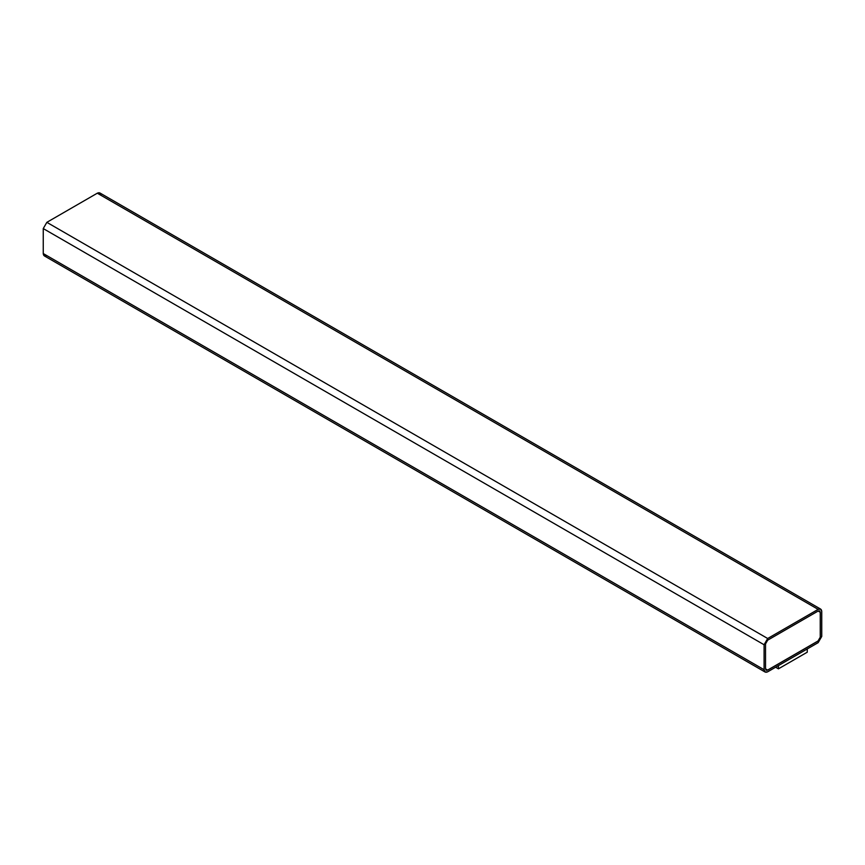<?xml version="1.0" encoding="UTF-8"?>
<svg xmlns="http://www.w3.org/2000/svg" width="865" height="865" viewBox="0 0 865 865"><rect width="100%" height="100%" fill="white"/><g stroke="black" fill="none" stroke-linecap="round" stroke-linejoin="round"><path stroke-width="1.3" d="M818.149 642.663L767.688 671.802L765.136 672.051L764.087 669.715L764.087 644.749L767.688 638.5L818.149 609.371L820.69 609.122L821.75 611.458L821.75 636.424L818.149 642.663L821.75 636.424L821.75 611.458C821.523 609.079 820.323 608.376 818.149 609.371L97.312 193.198L818.149 609.371L767.688 638.5L46.851 222.337L767.688 638.5L764.087 644.749L43.25 228.576L764.087 644.749L764.087 669.715L43.25 253.542L764.087 669.715C764.314 672.094 765.514 672.786 767.688 671.802L818.149 642.663M820.69 609.122L99.864 192.949L97.312 193.198L46.851 222.337L43.25 228.576L43.25 253.542L44.31 255.878L765.136 672.051M819.642 610.863L820.312 612.29L819.674 610.885L818.149 611.036L767.688 640.165L765.525 643.917L765.525 668.883L766.163 670.288L767.688 670.137L818.149 640.997L820.312 637.256L820.236 612.247L820.312 637.256L818.149 640.997L767.688 670.137L766.12 670.267L767.612 670.094L818.074 640.954L820.236 637.213L820.236 612.247L819.642 610.863M46.851 255.629C44.677 256.624 43.477 255.921 43.25 253.542L43.25 228.576L46.851 222.337L97.312 193.198C99.486 192.214 100.686 192.906 100.913 195.285M818.149 611.036L820.312 612.29L820.312 637.256L818.149 640.997L767.688 670.137L765.525 668.883L765.525 643.917L767.688 640.165L818.149 611.036M807.261 648.869L807.261 652.199L807.261 648.869M778.424 665.509L778.424 668.84L807.261 652.199L778.424 668.84L778.424 665.509M775.613 667.218L778.424 668.84L775.613 667.218"/></g></svg>
